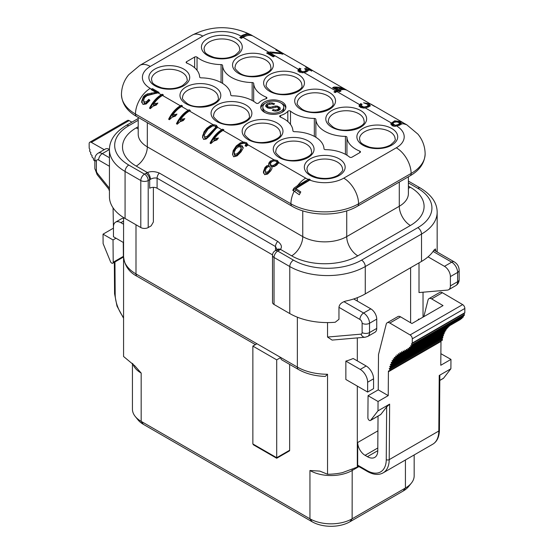 <?xml version="1.0" encoding="UTF-8"?>
<svg xmlns="http://www.w3.org/2000/svg" width="554" height="554" viewBox="0 0 554 554"><rect width="100%" height="100%" fill="white"/><g stroke="black" fill="none" stroke-linecap="round" stroke-linejoin="round"><path stroke-width="0.83" d="M245.72 146.09L246.004 144.414L245.374 143.5L244.058 143.119L240.54 144.109L238.165 145.972L240.388 145.432L242.23 145.84L243.206 148.077L241.087 151.838L237.105 155.875L233.67 156.803L232.548 154.455L233.192 150.591L236.302 145.903L240.568 142.759L243.989 142.094L246.675 142.78L247.735 144.663L246.378 146.381L245.055 145.792L246.004 144.352L246.004 145.314M278.766 162.301L276.896 164.981L274.355 166.505L271.799 166.851L271.938 168.645L270.74 170.867L267.644 174.06L264.604 174.662L263.448 171.574L264.971 167.453L266.869 165.708L268.974 165.217L268.787 163.16L270.31 161.117L273.932 159.787L277.436 160.542L278.745 162.564L305.718 178.146A20.934 12.091 120 0 0 297.733 185.458L309.035 179.032L310.309 179.766L295.85 188.589L300.78 191.926L299.298 194.766L294.188 191.178A20.934 12.091 120 0 0 290.919 203.789A47.838 27.617 0 0 0 358.57 203.789L411.123 173.444A47.838 27.617 0 0 0 425.14 153.915C425.015 146.491 422.605 139.899 417.917 134.137L406.788 124.802L403.402 123.57L404.281 123.521M263.434 172.003L263.448 172.412M243.254 147.634L243.206 148.077M232.548 154.455L232.521 153.901M210.686 143.528A19.681 11.364 120 0 1 221.794 130.716L223.033 130.405A20.934 12.091 120 0 0 214.073 139.061L218.408 138.022A20.934 12.091 120 0 0 216.919 139.961L213.629 141.152L210.845 143.625L210.049 143.167A20.934 12.091 120 0 1 221.794 129.691L222.687 129.179L223.92 129.892L223.033 130.405L243.296 142.101L243.296 143.126L246.675 143.805L247.79 145.39M217.556 126.824L209.364 136.236L206.164 139.04L203.602 139.442L202.522 136.921L204.004 131.921L206.746 128.286L210.693 125.405L213.886 124.705L216.455 125.329L217.5 127.212L221.794 129.691M177.079 124.131A19.681 11.364 120 0 1 188.194 111.312L189.426 111.001A20.934 12.091 120 0 0 180.472 119.657L184.807 118.618A20.934 12.091 120 0 0 183.312 120.557L180.022 121.748L177.238 124.221L176.442 123.764A20.934 12.091 120 0 1 188.194 110.288L189.08 109.775L190.313 110.488L189.426 111.001L213.214 124.74L213.214 125.765L216.455 126.36L217.459 127.358M169.254 119.616A19.681 11.364 120 0 1 180.369 106.797L181.608 106.486A20.934 12.091 120 0 0 172.647 115.142L176.982 114.103A20.934 12.091 120 0 0 175.486 116.042L172.197 117.233L169.42 119.706L168.624 119.248A20.934 12.091 120 0 1 180.369 105.772L181.255 105.26L182.495 105.973L181.608 106.486L188.194 110.288M150.134 108.57A19.681 11.364 120 0 1 161.249 95.759L162.481 95.447A20.934 12.091 120 0 0 153.527 104.104L157.862 103.058A20.934 12.091 120 0 0 156.367 105.004L153.077 106.195L150.3 108.667L149.504 108.203A20.934 12.091 120 0 1 161.249 94.734L162.135 94.222L163.375 94.935L162.481 95.447L180.369 105.772M267.596 53.565L268.801 53.239L268.801 52.215L270.317 52.007L282.18 53.08L275.85 50.116L279.535 51.363L284.043 53.973L274.188 53.045L269.819 53.136L274.756 55.989L273.274 56.847L266.619 53.004L268.801 52.215L243.061 37.353L241.281 38.378L239.737 37.485L241.516 36.46L240.879 36.093A26.904 15.533 0 0 0 202.833 36.093L150.279 66.432A26.904 15.533 0 0 0 150.279 88.398L151.588 89.152L152.475 88.64L159.13 92.483L147.025 95.634L144.58 97.615L143.555 100.475L144.296 103.543L146.394 103.155L148.791 100.62L149.296 101.05M143.569 100.191L144.296 102.04L146.394 101.756L148.791 99.388L149.899 100.336L146.214 103.958L142.987 104.45L141.699 101.188L143.347 96.832L145.079 95.101L147.44 93.903L155.923 92.366L155.923 93.391L147.44 95.004L145.079 96.264L143.347 98.086L141.699 102.732M141.685 101.604L141.699 102.012M151.588 89.152A20.934 12.091 120 0 0 150.986 89.513L155.923 92.366M293.98 188.145L293.98 189.62L297.733 186.691L297.733 185.458L293.98 188.145A20.934 12.091 120 0 0 292.782 190.361L294.188 191.178M215.596 128.57L215.748 126.921L215.596 128.57L207.154 137.704L204.897 138.528L204.322 135.688L204.897 137.025L207.154 136.332L215.596 127.538L215.181 126.07L212.722 125.89L208.02 129.02L204.474 134.532L204.322 135.688M234.224 153.603L234.799 155.792L237.077 155.12L239.868 152.246L241.246 149.587L241.246 148.479L240.561 146.9L238.407 146.838L235.762 148.908L234.224 152.218L234.799 154.296L237.077 153.735L239.868 151.041L241.274 148.133L241.274 149.165M234.224 152.218L234.176 154.275M265.283 170.597L265.865 172.246L267.603 171.982L269.431 170.21L270.428 168.049L269.798 166.692L268.074 166.678L266.232 168.194L265.283 170.597L265.865 173.748L267.603 173.402L269.431 171.491L270.428 168.776M270.345 163.776L271.093 165.355L273.267 165.48L276.668 163.146L276.882 162.087L276.155 161.269L273.981 160.861L271.592 161.83L270.345 163.776L270.331 165.12L271.093 166.456L273.267 166.56L275.636 165.286L276.882 163.111M280.698 111.389A10.471 6.046 0 0 0 283.766 107.116A10.471 6.046 0 0 0 277.305 101.534A10.471 6.046 0 0 0 265.899 102.843A10.471 6.046 0 0 0 262.831 107.116A10.471 6.046 0 0 0 269.292 112.704A10.471 6.046 0 0 0 280.698 111.389M265.83 106.333L265.83 105.045L265.878 106.423L267.139 107.628L269.085 108.321L271.363 108.314L276.605 107.026L277.935 107.393L278.627 108.349L277.561 109.533L275.476 110.114L273.267 109.553L272.249 110.267L274.431 111.022L276.765 111.029L278.904 110.253L280.151 109.096L280.158 107.808L277.277 106.063L275.29 106.015L270.761 107.206L268.15 106.901L267.45 106.202L267.534 105.371L268.475 104.54L271.924 103.923L273.655 104.505L274.646 103.792L272.159 102.919L269.563 102.899L267.097 103.813L265.671 105.689M278.627 110.059L278.627 108.349L278.489 110.475M280.151 109.096L280.158 107.808L280.158 109.09M267.45 107.795L267.534 105.371M404.247 124.027L403.686 123.085L399.759 121.458L396.498 121.388L400.618 122.614L401.581 123.923L399.517 125.225L394.226 126.298L392.066 125.675L390.958 123.403L394.67 120.807L401.054 121.596L406.137 124.442M390.854 123.992L390.958 123.403L390.958 124.428L394.67 121.88L396.498 121.686M403.153 122.704L375.827 106.922A20.934 12.091 -60 0 0 374.518 106.333L370.494 104.013L366.575 103.342L369.262 104.408L370.342 105.766L368.32 107.04L364.567 108.044L360.398 107.393L359.11 105.544L360.675 103.591L362.108 104.277L361.014 105.454L360.986 106.714L361.665 107.684L363.812 108.092L366.873 107.372L368.382 106.25M359.11 106.569L359.498 104.574L336.964 91.569L335.191 92.594L333.951 91.881L335.731 90.856A20.934 12.091 -60 0 1 336.964 90.198L332.601 87.677A20.934 12.091 -60 0 1 334.014 87.075C338.896 86.909 343.141 87.934 346.762 90.157L346.762 90.191M299.756 70.254L300.434 71.307L302.657 71.722L305.129 71.127L306.327 70.185L304.562 68.731L306.057 68.571L308.176 69.465L311.334 69.894L305.669 67.145L309.097 68.419L312.878 70.739L307.699 69.873L308.01 70.898L306.48 71.875L302.719 72.782L299.146 72.041L297.927 70.199L299.492 68.239L300.933 68.862L299.79 70.102L299.756 71.376L300.434 72.332L302.595 72.754L305.129 72.165L306.327 70.974M264.417 101.991A12.562 7.25 0 0 0 260.74 107.116A12.562 7.25 0 0 0 268.489 113.819A12.562 7.25 0 0 0 282.18 112.247A12.562 7.25 0 0 0 285.864 107.116A12.562 7.25 0 0 0 278.108 100.419A12.562 7.25 0 0 0 264.417 101.991M186.587 61.709L194.648 57.055A1.572 0.907 180 0 1 197.044 57.173A30.359 17.527 0 0 0 221.067 64.596A1.572 0.907 180 0 1 222.597 65.476A30.359 17.527 0 0 0 252.153 82.546A1.572 0.907 180 0 1 253.684 83.425A30.359 17.527 0 0 0 266.273 97.185A1.572 0.907 180 0 1 266.924 97.926A1.572 0.907 180 0 1 266.058 98.737A16.225 9.37 0 0 0 258.78 102.94A1.572 0.907 180 0 1 256.1 103.065A30.359 17.527 0 0 0 232.264 95.794A1.572 0.907 180 0 1 230.734 94.914A30.359 17.527 0 0 0 201.178 77.844A1.572 0.907 180 0 1 199.648 76.964A30.359 17.527 0 0 0 186.795 63.094A1.572 0.907 180 0 1 186.123 62.353A1.572 0.907 180 0 1 186.587 61.709L186.587 62.99M324 148.756A30.359 17.527 0 0 0 294.444 131.693A1.572 0.907 180 0 1 292.914 130.806A30.359 17.527 0 0 0 280.324 117.046A1.572 0.907 180 0 1 279.673 116.312A1.572 0.907 180 0 1 280.539 115.502A16.225 9.37 0 0 0 287.817 111.299A1.572 0.907 180 0 1 290.497 111.174A30.359 17.527 0 0 0 314.333 118.445A1.572 0.907 180 0 1 315.863 119.325A30.359 17.527 0 0 0 345.419 136.388A1.572 0.907 180 0 1 346.949 137.274A30.359 17.527 0 0 0 359.809 151.145A1.572 0.907 180 0 1 360.474 151.886A1.572 0.907 180 0 1 360.01 152.523L351.949 157.184A1.572 0.907 180 0 1 349.553 157.059A30.359 17.527 0 0 0 325.53 149.642A1.572 0.907 180 0 1 324 148.756M395.348 126.298L395.327 125.259L392.668 123.722L392.661 125.149L393.312 125.959L395.327 126.291L399.656 124.629L399.656 123.556L399.005 122.6L396.83 121.928L394.282 122.205L392.668 123.722L393.312 124.934L395.445 125.252L398.16 124.532L399.69 123.376L399.69 124.421M360.993 105.585L361.665 106.659L363.812 107.067L366.873 106.333L368.382 105.205L368.382 106.285M283.766 107.116L283.766 108.826A10.471 6.046 180 0 1 281.377 112.677M265.228 112.677A10.471 6.046 180 0 1 262.831 108.826L262.831 107.116M265.228 103.273A12.562 7.25 0 0 0 264.417 103.702A12.562 7.25 0 0 0 260.823 107.975M285.774 107.975A12.562 7.25 0 0 0 281.377 103.273M267.45 107.912L267.534 107.081L267.45 107.912M280.158 109.519L278.614 108.203M267.624 105.246L265.83 106.756M273.267 109.553L273.267 110.717M241.516 36.46A20.934 12.091 -60 0 1 249.584 34.563L252.922 36.003M243.061 37.353A20.934 12.091 -60 0 1 253.531 36.315L280.76 52.034M282.18 53.807L282.194 54.375M310.136 69.001L284.043 53.973M306.327 71.244L306.348 70.046M311.334 70.559L311.348 71.196M346.001 89.706L312.878 70.739M346.236 89.838L347.081 90.344M336.964 91.569A20.934 12.091 -60 0 1 338.203 90.911L339.56 91.701A20.934 12.091 -60 0 1 340.98 91.098L339.616 90.309A20.934 12.091 -60 0 1 347.434 90.531L370.986 104.297M368.355 106.43L368.355 105.35L367.572 104.318L363.549 102.788L370.986 104.131L375.654 106.825M401.629 123.729L401.581 123.916A20.934 12.091 -60 0 1 403.977 123.881M344.055 89.007A20.934 12.091 -60 0 0 338.383 89.596L335.232 87.781L344.055 89.007L344.055 89.561M399.683 123.3L401.331 124.262M368.368 105.115L370.079 106.133M366.526 103.861L366.575 103.342M360.986 106.458L359.498 105.599L360.675 104.623L361.305 104.928M339.921 91.528L339.616 90.309M333.619 88.266A19.681 11.364 -60 0 1 334.014 88.121L335.232 88.128M336.077 92.082L335.717 91.881A19.681 11.364 -60 0 1 336.964 91.23L336.964 90.198M338.383 89.596L338.383 90.641L335.232 88.82L335.232 87.781M338.383 90.641A19.681 11.364 -60 0 1 339.914 90.205M307.699 69.873L307.837 71.099M306.237 69.797L308.176 70.593M240.63 37.997L241.516 37.485A19.681 11.364 -60 0 1 247.409 35.594M297.927 71.224L299.492 69.271L300.116 69.541M269.819 53.828L268.801 53.239L270.553 53.018M151.865 90.018L152.475 89.665L161.249 94.734M296.986 187.771A19.681 11.364 120 0 1 297.733 186.691L305.109 182.079L309.381 180.258M334.838 92.393L335.717 91.881M268.711 164.545L270.31 162.163L273.925 160.812L277.436 161.567L278.683 162.834M269.819 53.136L269.819 54.16L273.87 56.501M293.98 189.62A19.681 11.364 120 0 0 293.412 190.728M153.527 104.104L153.527 105.412L156.872 104.311M172.647 115.142L172.647 116.458L175.992 115.357M180.472 119.657L180.472 120.973L183.817 119.872M202.57 137.648L204.004 133.175L206.746 129.387L210.693 126.444L213.269 125.793M214.073 139.061L214.073 140.37L217.424 139.269M232.562 154.628L233.192 151.928L236.302 147.018L240.568 143.791L243.296 143.133M239.363 146.637L242.23 146.893L243.199 148.119M241.246 149.587L241.274 149.234M263.448 173.132L264.971 168.721L266.869 166.879L268.974 166.345L268.974 165.217M271.799 166.851L271.986 168.464M295.85 188.589L295.85 190.022L300.199 192.972M309.035 179.032L309.035 180.057M148.791 99.388L148.791 100.62M152.475 88.64L152.475 89.665M162.135 94.222L162.135 95.246M181.255 105.26L181.255 106.285M189.08 109.775L189.08 110.8M222.687 129.179L222.687 130.204M238.165 145.972L238.165 146.928M396.498 121.388L396.498 121.894M138.209 120.28L128.77 125.73A48.156 27.804 0 0 0 128.77 165.044L144.504 174.129L145.986 173.27A10.471 6.046 180 0 1 147.433 172.571C150.806 171.138 154.753 171.29 159.268 173.021L277.706 241.399C281.411 244.259 282.318 246.911 280.435 249.355A10.471 6.046 180 0 1 279.223 250.2L277.741 251.052A5.235 3.019 -120 0 0 275.123 250.796A5.235 5.235 0 0 0 272.506 255.325L272.506 302.339A5.235 3.019 180 0 0 274.036 304.471L289.77 313.557A53.385 30.823 180 0 0 335.198 322.262L338.958 319.305L338.958 307.338C339.318 304.354 341.617 302.262 345.834 301.051A53.385 30.823 180 0 0 365.273 293.897L421.525 261.419A53.385 30.823 180 0 0 433.921 250.193L435.416 248.933L435.922 251.294M408.388 182.889L417.827 188.339A48.156 27.804 0 0 1 417.827 227.652L361.568 260.131A48.156 27.804 0 0 1 293.468 260.131L277.741 251.052A5.235 3.019 120 0 0 274.036 257.465A5.235 3.019 180 0 1 272.506 255.325M128.77 165.044A5.235 3.019 120 0 0 125.072 171.456L125.072 218.47A53.385 30.823 180 0 1 109.436 196.67L109.436 149.663A53.385 30.823 0 0 0 125.072 171.456L140.799 180.542A5.235 3.019 0 0 0 148.202 180.542L149.684 179.683A5.235 3.019 180 0 1 150.411 179.337C152.537 178.09 154.76 177.702 157.087 178.18L275.518 246.558L277.076 249.619L275.123 250.796M148.202 227.549A5.235 3.019 180 0 1 140.799 227.549L140.799 180.542A5.235 3.019 -60 0 1 144.504 174.129A5.235 3.019 60 0 1 148.202 180.542L148.202 227.549L151.166 225.838L153.382 221.995L153.382 188.228A2.618 1.51 -60 0 1 153.52 187.349M125.072 218.47L140.799 227.549M376.741 319.111L369.525 323.273L369.525 332.566L376.741 328.404L376.741 319.111A8.372 4.834 60 0 0 370.82 308.855L353.694 298.966M428.048 256.848L444.474 266.329A8.372 4.834 -120 0 1 450.395 276.584L450.395 285.878L457.611 281.716A8.372 4.834 60 0 1 455.894 285.539M109.436 189.89L97.13 174.614L94.859 168.464L94.859 159.171C94.893 156.553 95.987 154.566 98.12 153.202L105.343 149.033A8.372 4.834 60 0 1 109.436 149.4M414.163 454.945L414.163 475.844A29.833 17.222 180 0 1 411.345 483.15A29.833 17.222 180 0 1 405.424 488.026L352.129 518.793A29.833 17.222 180 0 1 309.942 518.793L141.173 421.359L141.173 373.064L134.816 365.834L123.57 356.492L123.57 256.744M256.938 343.75L280.774 357.51L276.702 359.858L252.866 346.098L256.938 343.75L135.993 273.918L135.993 224.772M272.526 254.882L157.087 188.228A5.235 3.019 0 0 0 149.684 188.228L149.684 179.683A5.235 3.019 60 0 0 145.986 173.27M419.267 319.298L418.769 319.014A42.395 24.48 180 0 1 417.681 320.219M419.004 262.873L419.004 292.554L447.424 290.095A8.372 4.834 -120 0 0 448.657 289.714A8.372 4.834 -120 0 0 450.395 285.878M376.741 328.404A8.372 4.834 60 0 1 375.01 332.234L367.794 336.403L365.162 337.227A5.235 4.127 -95 0 1 361.007 334.145L327.539 337.047L332.109 340.087L365.162 337.227M297.353 317.193L297.353 367.08A5.235 3.019 120 0 0 298.44 369.476L281.861 359.906A5.235 3.019 120 0 1 280.774 357.51L297.353 367.08A42.395 24.48 0 0 0 327.539 374.248L327.539 474.252A42.395 24.48 0 0 0 342.351 472.666L357.316 467.098L357.316 386.096M345.855 361.104L345.855 379.483L367.641 392.059L373.562 388.638L373.562 378.811L367.641 382.232A10.471 6.046 -120 0 0 360.239 369.407L345.855 361.104A42.395 24.48 180 0 0 353.175 358.493L366.159 365.993A10.471 6.046 60 0 1 373.562 378.811M327.539 322.58L327.539 337.047M367.641 382.232L367.641 392.059M358.563 466.378L357.316 467.098M358.334 466.212L357.683 465.173L357.683 442.507A10.471 6.046 60 0 0 365.086 455.333L367.413 456.676A14.653 8.462 60 0 0 374.739 457.396A14.653 8.462 60 0 0 377.773 450.797L378.036 416.116M439.232 375.487L438.81 431.012A2.091 1.219 -179.6 0 0 439.426 430.153L439.841 375.453L439.232 375.487L450.887 368.756L450.963 359.394L440.783 365.273L440.984 340.703M441.898 338.418L442.279 339.187A1.046 0.602 60 0 1 442.217 340.288A1.046 0.602 60 0 1 442.154 340.315L389.725 370.584M442.445 336.333L442.722 337.005A1.046 0.602 60 0 1 442.618 338.002A1.046 0.602 60 0 1 442.487 338.051M443.138 334.367L443.345 334.962A1.046 0.602 60 0 1 443.214 335.883A1.046 0.602 60 0 1 443.034 335.932M443.941 332.525L444.1 333.023A1.046 0.602 60 0 1 443.955 333.896L391.401 364.241A1.046 0.602 -120 0 0 391.546 363.369L391.207 362.309L391.997 362.413A1.046 0.602 -120 0 0 392.246 362.364A1.046 0.602 -120 0 0 392.419 361.547L392.121 360.502L392.924 360.675A1.046 0.602 -120 0 0 393.229 360.633A1.046 0.602 -120 0 0 393.409 359.885L393.167 358.847L393.991 359.089A1.046 0.602 -120 0 0 394.344 359.068A1.046 0.602 -120 0 0 394.538 358.376L394.351 357.351L395.182 357.662A1.046 0.602 -120 0 0 395.577 357.655A1.046 0.602 -120 0 0 395.778 357.018L395.639 356.007L396.477 356.367A1.046 0.602 -120 0 0 396.906 356.374A1.046 0.602 -120 0 0 397.114 355.779L397.01 354.782L397.855 355.19A1.046 0.602 -120 0 0 398.312 355.204A1.046 0.602 -120 0 0 398.527 354.65L398.458 353.674L399.302 354.117A1.046 0.602 -120 0 0 399.794 354.151A1.046 0.602 -120 0 0 400.009 353.632L399.974 352.669L400.812 353.154A1.046 0.602 -120 0 0 401.338 353.203A1.046 0.602 -120 0 0 401.553 352.718L401.546 351.783L402.398 352.296A1.046 0.602 -120 0 0 402.938 352.358A1.046 0.602 -120 0 0 403.153 351.908L403.18 350.98L404.025 351.499A1.046 0.602 -120 0 0 404.572 351.568A1.046 0.602 -120 0 0 404.787 351.118L404.815 350.197L405.666 350.703A1.046 0.602 -120 0 0 406.2 350.758A1.046 0.602 -120 0 0 406.414 350.294L406.428 349.359L407.273 349.816A1.046 0.602 -120 0 0 407.779 349.858A1.046 0.602 -120 0 0 407.993 349.352L407.966 348.404L408.81 348.785A1.046 0.602 -120 0 0 409.254 348.791A1.046 0.602 -120 0 0 409.468 348.217L409.378 347.24L410.209 347.49A1.046 0.602 -120 0 0 410.562 347.469A1.046 0.602 -120 0 0 410.763 346.783L410.583 345.779L411.373 345.834A1.046 0.602 -120 0 0 411.594 345.786A1.046 0.602 -120 0 0 411.747 344.92L411.421 343.875L463.975 313.536L464.307 314.575A1.046 0.602 60 0 1 464.148 315.441L411.594 345.786M444.862 330.828L444.973 331.209A1.046 0.602 60 0 1 444.807 332.026L392.246 362.364M445.908 329.298L445.963 329.54A1.046 0.602 60 0 1 445.783 330.295L393.229 360.633M447.071 327.92L447.092 328.037A1.046 0.602 60 0 1 446.898 328.723L394.344 359.068M448.338 326.68A1.046 0.602 60 0 1 448.131 327.31L395.577 357.655M449.668 325.676A1.046 0.602 60 0 1 449.46 326.029L396.906 356.374M460.533 319.187A1.046 0.602 60 0 1 460.332 319.519L407.779 349.858M462.015 317.767L462.022 317.878A1.046 0.602 60 0 1 461.807 318.453L409.254 348.791M463.234 315.974L463.317 316.445A1.046 0.602 60 0 1 463.123 317.13L410.562 347.469M442.39 292.706L431.656 298.897A5.235 3.019 -120 0 0 429.004 298.62L439.738 292.422A5.235 3.019 60 0 1 442.39 292.706L462.645 304.603A3.137 1.814 60 0 1 464.848 308.46L464.813 312.705A1.046 0.602 60 0 1 464.598 313.176L412.044 343.515A1.046 0.602 -120 0 0 412.259 343.044L412.294 338.799A3.137 1.814 -120 0 0 410.092 334.941L389.836 323.044A5.235 3.019 -120 0 0 387.184 322.767A5.235 3.019 -120 0 0 386.214 324.173L378.5 354.581L378.237 389.843L368.057 395.722L367.891 417.834A2.091 1.212 -120 0 0 368.798 419.946A2.091 1.212 -120 0 0 370.418 420.514A2.091 1.212 -120 0 0 370.626 420.327L377.98 410.853L389.635 404.122L386.657 406.913L380.806 414.454L370.626 420.327M450.963 359.394L440.873 353.681M412.044 343.515L411.421 343.875M378.237 389.843L388.229 395.611L388.423 371.041L389.601 370.661A1.046 0.602 -120 0 0 389.663 370.626A1.046 0.602 -120 0 0 389.725 369.532L389.22 368.5L389.933 368.389A1.046 0.602 -120 0 0 390.064 368.348A1.046 0.602 -120 0 0 390.168 367.344L389.732 366.298L390.48 366.277A1.046 0.602 -120 0 0 390.66 366.229A1.046 0.602 -120 0 0 390.792 365.301L390.411 364.248L391.179 364.29A1.046 0.602 -120 0 0 391.401 364.241M370.418 420.514L380.591 414.641A2.091 1.212 -120 0 0 380.806 414.454M429.004 298.62A5.235 3.019 -120 0 0 428.034 300.026L423.817 316.673M387.184 322.767L397.917 316.569A5.235 3.019 -120 0 1 400.57 316.846L411.941 323.529L443.027 305.579L431.656 298.897M377.98 410.853L378.05 401.491L368.057 395.722M388.229 395.611L378.05 401.491M358.923 466.586L352.129 470.505A29.833 17.222 180 0 1 309.942 470.505L319.859 471.108L327.539 474.252M439.8 380.453L443.325 378.417A2.091 1.212 -120 0 0 443.539 378.23L450.887 368.756M252.866 443.962L253.517 444.869L276.702 458.255L289.333 450.963A1.572 0.907 60 0 0 289.659 450.243L276.702 457.722L252.866 443.962L252.866 346.098M289.659 364.407L289.659 450.243M327.539 374.248L325.274 376.429C314.997 376.076 306.05 373.756 298.44 369.476M276.702 359.858L276.702 457.722M411.345 483.15L408.506 486.654A26.696 15.408 180 0 1 403.208 491.017L349.913 521.785A26.696 15.408 180 0 1 312.158 521.785L143.389 424.35A26.696 15.408 180 0 1 138.098 419.987L135.252 416.483A29.833 17.222 180 0 1 132.434 409.177L132.434 363.362M143.389 424.35L141.173 421.359A29.833 17.222 180 0 1 135.252 416.483M123.57 224.225L120.855 222.653A10.471 6.046 -120 0 0 115.62 222.14A10.471 6.046 -120 0 0 113.452 226.932L113.452 236.759L123.57 242.604M115.62 222.14L121.541 218.719A10.471 6.046 60 0 1 123.57 218.228M104.228 149.677L91.355 142.378A3.137 1.814 -120 0 0 89.803 142.233L127.552 120.44A3.137 1.814 60 0 1 129.103 120.585L131.887 122.164M89.803 142.233A3.137 1.814 -120 0 0 89.152 143.694L89.187 147.973A1.046 0.602 -120 0 0 89.402 148.694L90.025 149.774L89.693 150.439A1.046 0.602 -120 0 0 90.073 151.782L90.863 152.648L90.683 153.444A1.046 0.602 -120 0 0 91.237 154.788L92.068 155.494L91.978 156.373A1.046 0.602 -120 0 0 92.629 157.689L93.481 158.285L93.453 159.206A1.046 0.602 -120 0 0 94.173 160.501L94.859 160.923M123.272 242.43L123.376 256.363A2.091 1.212 60 0 1 122.946 257.34L112.767 263.212A2.091 1.212 60 0 1 110.461 261.571L103.113 243.608L103.037 234.169L113.03 239.937L113.203 262.243A2.091 1.212 60 0 1 112.767 263.212M113.064 207.84L113.452 228.428M109.027 189.385L109.027 189.392A1.046 0.602 -120 0 0 109.436 190.721M113.217 228.29L103.037 234.169M115.994 238.227L113.03 239.937M360.675 103.591L360.675 104.623M334.014 87.075L334.014 88.121M299.492 68.239L299.492 69.271M306.057 68.571L306.057 69.513M249.584 34.563L249.584 35.331M246.121 32.804L246.121 33.275M247.735 144.663L273.932 159.787L274.001 160.861M150.279 88.398A20.934 12.091 120 0 0 135.474 114.041L290.919 203.789A5.235 3.019 120 0 0 292 206.185C309.451 216.662 340.038 216.662 357.489 206.185L410.043 175.84A5.235 3.019 60 0 0 411.123 173.444A20.934 12.091 60 0 0 396.325 147.8A26.904 15.533 0 0 0 396.747 126.083M305.718 178.146A26.904 15.533 0 0 0 308.246 179.434L308.246 180.459A26.904 15.533 0 0 0 308.647 180.632M309.762 180.064A26.904 15.533 0 0 0 343.764 178.146A20.934 12.091 60 0 1 358.57 203.789A5.235 3.019 60 0 1 357.489 206.185M343.764 178.146L396.325 147.8M392.647 124.74L391.207 123.909L391.207 122.884L365.294 107.926M335.731 90.856L304.125 72.609M299.756 71.106L298.301 70.268L298.301 69.243L270.269 53.059M277 122.933A20.415 11.786 180 0 1 277 139.594A20.415 11.786 180 0 1 248.13 139.594A20.415 11.786 180 0 1 248.13 122.933A20.415 11.786 180 0 1 277 122.933M245.914 104.983A20.415 11.786 180 0 1 245.914 121.645A20.415 11.786 180 0 1 217.043 121.645A20.415 11.786 180 0 1 217.043 104.983A20.415 11.786 180 0 1 245.914 104.983M329.554 92.587A20.415 11.786 180 0 1 329.554 109.256A20.415 11.786 180 0 1 300.683 109.256A20.415 11.786 180 0 1 300.683 92.587A20.415 11.786 180 0 1 329.554 92.587M269.597 91.306A20.415 11.786 180 0 1 269.597 74.638A20.415 11.786 180 0 1 298.468 74.638A20.415 11.786 180 0 1 298.468 91.306A20.415 11.786 180 0 1 269.597 91.306M185.957 103.702A20.415 11.786 180 0 1 185.957 87.033A20.415 11.786 180 0 1 214.82 87.033A20.415 11.786 180 0 1 214.82 103.702A20.415 11.786 180 0 1 185.957 103.702M238.511 73.357A20.415 11.786 180 0 1 238.511 56.688A20.415 11.786 180 0 1 267.374 56.688A20.415 11.786 180 0 1 267.374 73.357A20.415 11.786 180 0 1 238.511 73.357M331.777 127.205A20.415 11.786 180 0 1 331.777 110.537A20.415 11.786 180 0 1 360.647 110.537A20.415 11.786 180 0 1 360.647 127.205A20.415 11.786 180 0 1 331.777 127.205M279.223 157.544A20.415 11.786 180 0 1 279.223 140.882A20.415 11.786 180 0 1 308.086 140.882A20.415 11.786 180 0 1 308.086 157.544A20.415 11.786 180 0 1 279.223 157.544M362.863 128.486A20.415 11.786 180 0 1 391.733 128.486A20.415 11.786 180 0 1 391.733 145.155A20.415 11.786 180 0 1 362.863 145.155A20.415 11.786 180 0 1 362.863 128.486M310.309 158.825A20.415 11.786 180 0 1 339.18 158.825A20.415 11.786 180 0 1 339.18 175.493A20.415 11.786 180 0 1 310.309 175.493A20.415 11.786 180 0 1 310.309 158.825M236.288 55.407A20.415 11.786 180 0 1 207.418 55.407A20.415 11.786 180 0 1 207.418 38.738A20.415 11.786 180 0 1 236.288 38.738A20.415 11.786 180 0 1 236.288 55.407M154.864 69.084A20.415 11.786 180 0 1 183.734 69.084A20.415 11.786 180 0 1 183.734 85.752A20.415 11.786 180 0 1 154.864 85.752A20.415 11.786 180 0 1 154.864 69.084M363.839 108.106L363.812 107.067L361.014 105.454M302.657 72.789L302.595 71.722L299.79 70.102M272.159 102.919L272.159 103.972M268.15 106.901L268.15 108.085M269.306 107.282L269.306 108.355M270.761 107.206L270.761 108.383M272.88 106.603L272.88 107.947M275.29 106.015L275.29 107.227M277.277 106.063L277.277 107.123M278.967 106.687L278.967 108.39M275.476 110.114L275.476 111.125M277.561 109.533L277.561 110.835M267.097 103.813L267.097 105.523M269.563 102.899L269.563 104.076M136.554 116.437C127.06 111.07 122.025 103.757 121.458 94.512A47.838 27.617 0 0 0 135.474 114.041A5.235 3.019 120 0 0 136.554 116.437L292 206.185M150.279 66.432A20.934 12.091 -120 0 0 139.809 65.4L128.68 74.735C123.992 80.496 121.582 87.089 121.458 94.512M202.833 36.093A20.934 12.091 -120 0 0 192.363 35.054L139.809 65.4M250.228 35.352L250.228 34.535A20.934 12.091 -60 0 1 251.343 35.054C231.683 25.255 212.023 25.255 192.363 35.054M240.879 36.093A20.934 12.091 -60 0 1 248.421 34.119M406.089 124.442A20.934 12.091 -60 0 1 406.788 124.802M393.312 124.934L393.312 125.959M395.445 125.252L395.445 126.277M398.16 124.532L398.16 125.571M242.174 37.866L241.516 37.485M155.923 92.684L156.983 93.294M161.249 95.759L161.623 95.974M180.369 106.797L180.743 107.012M188.194 111.312L188.561 111.527M215.748 127.226L217.113 128.016M221.794 130.716L222.168 130.931M246.004 144.691L247.299 145.439M276.931 162.544L278.413 163.402M295.85 189.607A19.681 11.364 120 0 0 294.818 191.552M299.292 184.427L299.292 185.597M305.109 181.04L305.109 182.079M144.296 102.04L144.296 103.543M146.394 101.756L146.394 103.155M143.347 96.832L143.347 98.086M145.079 95.101L145.079 96.264M147.44 93.903L147.44 95.004M151.554 92.982L151.554 94.028M154.573 92.615L154.573 93.64M155.764 103.307L155.764 104.54M174.891 114.353L174.891 115.578M182.709 118.868L182.709 120.093M202.764 135.086L202.764 136.54M204.004 131.921L204.004 133.175M206.746 128.286L206.746 129.387M210.693 125.405L210.693 126.444M213.886 124.705L213.886 125.73M216.455 125.329L216.455 126.36M216.316 138.265L216.316 139.497M246.675 142.78L246.675 143.805M243.989 142.094L243.989 143.112M240.568 142.759L240.568 143.791M236.302 145.903L236.302 147.018M233.192 150.591L233.192 151.928M242.23 145.84L242.23 146.893M240.388 145.432L240.388 146.498M264.971 167.453L264.971 168.721M266.869 165.708L266.869 166.879M268.787 163.16L268.787 164.247M270.31 161.117L270.31 162.163M277.436 160.542L277.436 161.567M212.043 131.34L212.043 132.448M204.897 137.025L204.897 138.528M207.154 136.332L207.154 137.704M234.799 154.296L234.799 155.792M237.077 153.735L237.077 155.12M239.868 151.041L239.868 152.246M265.865 172.246L265.865 173.748M267.603 171.982L267.603 173.402M269.431 170.21L269.431 171.491M271.093 165.355L271.093 166.456M273.267 165.48L273.267 166.56M275.636 164.24L275.636 165.286M276.668 163.146L276.668 164.178M394.67 120.807L394.67 121.88M405.029 123.798L405.029 124.325M398.852 121.852L398.852 122.517M400.618 122.614L400.618 123.764M277.076 249.619L277.076 249.619A5.235 3.518 -129.9 0 1 280.435 249.355L291.653 255.837A46.792 27.014 0 0 0 357.829 255.837L410.382 225.499A15.699 9.065 60 0 1 399.282 206.268L399.282 182.051M138.209 126.734L136.215 127.891A46.792 27.014 0 0 0 136.215 166.096A15.699 9.065 120 0 0 147.316 146.865L302.761 236.606A31.093 17.95 0 0 0 346.728 236.606L399.282 206.268A31.093 17.95 0 0 0 408.388 193.575L408.388 176.795M410.382 225.499A46.792 27.014 0 0 0 410.382 187.294A15.699 9.065 -60 0 1 408.388 188.235M410.382 187.294L408.388 186.137M150.411 179.337A5.235 2.431 68.3 0 0 147.433 172.571L136.215 166.096M279.223 250.2A5.235 3.019 -120 0 0 276.605 249.937M274.036 304.471L274.036 257.465L289.77 266.543A53.385 30.823 0 0 0 365.273 266.543L421.525 234.065A53.385 30.823 0 0 0 437.161 212.272C437.148 202.972 431.573 194.904 420.444 188.076L408.388 181.116M293.468 260.131A5.235 3.019 120 0 0 289.77 266.543L289.77 313.557M361.568 260.131A5.235 3.019 60 0 1 365.273 266.543L365.273 293.897M417.827 227.652A5.235 3.019 60 0 1 421.525 234.065L421.525 261.419M417.827 188.339A5.235 3.019 -60 0 1 420.444 188.076M128.77 125.73A5.235 3.019 -120 0 0 126.153 125.474C115.08 132.212 109.512 140.28 109.436 149.663M98.12 153.202A8.372 4.834 60 0 1 102.31 153.617L109.436 157.731M94.859 168.464A5.235 3.019 0 0 0 96.389 170.597L96.389 161.311A3.137 1.814 60 0 1 98.612 160.023A5.235 3.019 120 0 1 102.31 153.617L109.436 149.504M370.82 308.855L363.604 313.017A5.235 3.019 120 0 0 359.906 319.429A3.137 1.814 60 0 1 362.122 323.273L362.122 332.566A3.137 1.814 60 0 1 361.007 334.145M343.916 301.653L363.604 313.017A8.372 4.834 60 0 1 369.525 323.273A5.235 3.019 180 0 1 362.122 323.273M433.089 251.426L451.69 262.167L444.474 266.329M94.859 159.171A5.235 3.019 0 0 0 96.389 161.311M123.57 256.495A42.395 24.48 0 0 0 123.57 256.613A42.395 24.48 0 0 0 135.993 273.918A5.235 3.019 120 0 0 137.073 276.314L255.408 344.63M98.612 160.023L109.436 166.276M109.436 188.277L97.504 173.464A3.137 1.814 60 0 1 96.389 170.597M97.13 174.614A5.235 1.115 -38.9 0 1 97.504 173.464M328.411 121.007A17.797 10.277 180 0 1 339.401 111.513A17.797 10.277 180 0 1 358.791 113.743A17.797 10.277 180 0 1 364.006 121.007C366.977 126.499 344.2 134.698 333.086 127.074C329.034 123.729 327.476 121.707 328.411 121.007M275.857 151.346A17.797 10.277 180 0 1 286.847 141.859A17.797 10.277 180 0 1 306.237 144.082A17.797 10.277 180 0 1 311.452 151.346C314.423 156.844 291.646 165.044 280.532 157.419C276.481 154.074 274.923 152.052 275.857 151.346M235.145 67.159A17.797 10.277 180 0 1 246.135 57.664A17.797 10.277 180 0 1 265.525 59.894A17.797 10.277 180 0 1 270.74 67.159C273.711 72.657 250.934 80.856 239.82 73.225C235.769 69.88 234.21 67.858 235.145 67.159M182.591 97.504A17.797 10.277 180 0 1 193.581 88.01A17.797 10.277 180 0 1 212.971 90.24A17.797 10.277 180 0 1 218.186 97.504C221.157 102.996 198.38 111.195 187.266 103.57C183.215 100.226 181.657 98.203 182.591 97.504M359.504 138.957A17.797 10.277 180 0 1 364.712 131.693A17.797 10.277 180 0 1 384.109 129.463A17.797 10.277 180 0 1 395.092 138.957C396.02 139.67 394.469 141.692 390.425 145.023C384.455 148.174 377.523 148.894 369.622 147.184C358.175 143.071 360.529 141.021 359.504 138.957M306.951 169.295A17.797 10.277 180 0 1 312.158 162.031A17.797 10.277 180 0 1 331.555 159.808A17.797 10.277 180 0 1 342.538 169.295C343.466 170.009 341.908 172.038 337.871 175.362C331.901 178.513 324.969 179.233 317.068 177.522C305.621 173.409 307.976 171.359 306.951 169.295M204.059 49.209A17.797 10.277 180 0 1 209.273 41.945A17.797 10.277 180 0 1 228.663 39.722A17.797 10.277 180 0 1 239.653 49.209C240.581 49.922 239.023 51.944 234.979 55.275C229.017 58.426 222.078 59.146 214.176 57.436C202.729 53.322 205.084 51.273 204.059 49.209M151.505 79.554A17.797 10.277 180 0 1 156.713 72.29A17.797 10.277 180 0 1 176.11 70.06A17.797 10.277 180 0 1 187.093 79.554C188.021 80.268 186.469 82.29 182.425 85.621C176.456 88.772 169.524 89.492 161.623 87.781C150.176 83.668 152.53 81.618 151.505 79.554M244.058 108.189A17.797 10.277 180 0 1 249.272 115.454C252.243 120.945 229.474 129.144 218.352 121.52C214.301 118.175 212.743 116.153 213.685 115.454A17.797 10.277 180 0 1 224.668 105.959A17.797 10.277 180 0 1 244.058 108.189M244.771 133.403A17.797 10.277 180 0 1 255.754 123.909A17.797 10.277 180 0 1 275.151 126.132A17.797 10.277 180 0 1 280.359 133.403C283.336 138.895 260.56 147.094 249.439 139.47C245.394 136.125 243.836 134.103 244.771 133.403M296.619 77.844A17.797 10.277 180 0 1 301.826 85.108C304.804 90.607 282.028 98.806 270.906 91.175C266.855 87.83 265.304 85.808 266.239 85.108A17.797 10.277 180 0 1 277.222 75.614A17.797 10.277 180 0 1 296.619 77.844M297.325 103.058A17.797 10.277 180 0 1 308.308 93.564A17.797 10.277 180 0 1 327.705 95.794A17.797 10.277 180 0 1 332.919 103.058C335.89 108.549 313.114 116.749 301.992 109.124C297.948 105.779 296.39 103.757 297.325 103.058M275.518 250.567L275.518 246.558A5.235 3.019 120 0 1 277.706 241.399M291.653 255.837A15.699 9.065 120 0 0 302.761 236.606L302.761 210.839M159.268 173.021A5.235 3.019 120 0 0 157.087 178.18L157.087 188.228M410.611 322.747L410.611 267.721M433.948 250.152L454.308 261.904A5.235 3.019 120 0 0 451.69 262.167A8.372 4.834 60 0 1 457.611 272.423L450.395 276.584M454.308 261.904C457.417 263.863 459.031 266.661 459.141 270.283A5.235 3.019 180 0 1 457.611 272.423L457.611 281.716A5.235 3.019 180 0 0 459.141 279.576C459.127 282.138 458.04 284.133 455.88 285.545L448.657 289.714M367.808 336.389A8.372 4.834 60 0 0 369.525 332.566A5.235 3.019 180 0 1 362.122 332.566M357.316 360.883L357.316 337.905M357.316 301.051L357.316 297.678M338.958 307.338L359.906 319.429M366.159 365.993L360.239 369.407M377.925 430.825L357.683 442.507M349.913 521.785L352.129 518.793L352.192 469.619M377.773 450.693L367.413 456.676M377.793 447.992L365.086 455.333M357.683 465.173A9.944 5.741 60 0 1 358.05 465.374L367.011 470.547A27.215 15.713 -120 0 0 386.256 459.626L386.657 406.913M400.57 316.846L389.836 323.044M462.645 304.603L410.092 334.941M464.848 308.46L412.294 338.799M464.813 312.705L412.259 343.044M464.307 314.575L411.747 344.92M463.317 316.445L410.763 346.783M462.022 317.878L409.468 348.217M408.914 348.819L407.993 349.352M407.252 349.809L406.414 350.294M405.59 350.654L404.787 351.118M403.942 351.451L403.153 351.908M402.343 352.261L401.553 352.718M400.826 353.161L400.009 353.632M399.386 354.158L398.527 354.65M398.035 355.246L397.114 355.779M396.865 356.388L395.778 357.018M447.092 328.037L394.538 358.376M445.963 329.54L393.409 359.885M444.973 331.209L392.419 361.547M444.1 333.023L391.546 363.369M443.345 334.962L390.792 365.301M442.722 337.005L390.168 367.344M442.279 339.187L389.725 369.532M388.409 371.782L440.963 341.444M439.426 430.153C439.253 436.968 437.023 441.656 432.743 444.218A29.314 16.925 60 0 0 438.81 431.012L389.213 459.64L389.635 404.122M432.743 444.218L383.146 472.853A29.314 16.925 -120 0 0 389.213 459.64A2.091 1.219 0.4 0 1 386.256 459.626M358.05 465.374A2.091 1.212 120 0 0 358.486 466.329L367.441 471.502C373.5 474.854 378.728 475.304 383.146 472.853M367.011 470.547A2.091 1.212 120 0 0 367.441 471.502M443.539 378.23L439.8 380.39M309.942 470.505L309.942 518.793L312.158 521.785M405.424 459.986L405.424 488.026L403.208 491.017M120.855 222.653L123.57 221.088M91.355 142.378L129.103 120.585M114.948 261.959L115.19 294.583A27.215 15.713 -120 0 0 123.57 317.574M115.19 294.583A2.091 1.198 179.6 0 1 114.574 293.745L117.005 306.12L123.57 318.238M123.376 256.363L113.203 262.243M141.173 373.064A29.833 17.222 180 0 1 132.863 363.791M136.215 127.891A15.699 9.065 -120 0 0 138.209 128.833M138.209 117.393L138.209 134.179A31.093 17.95 0 0 0 147.316 146.865L147.316 122.649M357.829 255.837A15.699 9.065 60 0 1 346.728 236.606L346.728 210.839M360.993 105.793L360.993 106.61M361.665 106.659L361.665 107.684M364.02 107.054L364.02 108.078M366.873 106.333L366.873 107.372M369.262 104.408L369.262 105.558M299.756 70.448L299.756 71.279M300.434 71.307L300.434 72.332M302.657 71.722L302.657 72.747M305.129 71.127L305.129 72.165M306.237 68.689L306.237 69.721M308.176 69.465L308.176 70.012M310.399 69.866L310.399 70.448M311.957 70.067L311.957 70.635M267.831 52.464L267.831 53.489M270.317 52.007L270.317 53.032M273.849 52.131L273.849 53.018M278.724 52.789L278.724 53.489M281.162 53.094L281.162 53.724M282.755 53.205L282.755 53.856M249.868 34.369L249.868 35.338M221.067 64.596L221.067 82.532M197.044 57.173L197.044 70.303M194.648 57.055L194.648 67.775M266.273 97.185L266.273 98.66M253.684 83.425L253.684 101.361M252.153 82.546L252.153 100.482M222.597 65.476L222.597 83.419M359.809 151.145L359.809 152.648M346.949 137.274L346.949 155.21M345.419 136.388L345.419 154.331M315.863 119.325L315.863 137.26M314.333 118.445L314.333 136.381M290.497 124.401L290.497 111.174M287.817 121.534L287.817 111.299M280.539 115.502L280.539 117.136M267.381 105.876L267.381 107.587M252.305 35.608L251.343 35.054M392.647 124.955L392.647 123.93M276.931 163.416L276.931 162.391M404.281 124.041L404.281 123.535M425.14 153.915C424.627 163.084 419.593 170.39 410.043 175.84M138.209 118.514L126.153 125.474M123.57 217.563L123.57 256.613C124.505 265.532 129.006 272.097 137.073 276.314M437.161 212.272L437.161 252.008M423.027 292.207L423.027 317.13M459.141 270.283L459.141 279.576M407.702 349.893L406.2 350.758M405.909 350.8L404.572 351.568M404.254 351.603L402.938 352.358M402.716 352.406L401.338 353.203M402.813 352.406L399.794 354.151M405.937 350.8L398.312 355.204M443.214 335.883L390.66 366.229M442.618 338.002L390.064 368.348M442.217 340.288L389.663 370.626M114.339 262.305L114.574 293.745M306.348 71.085L306.348 70.026"/></g></svg>
